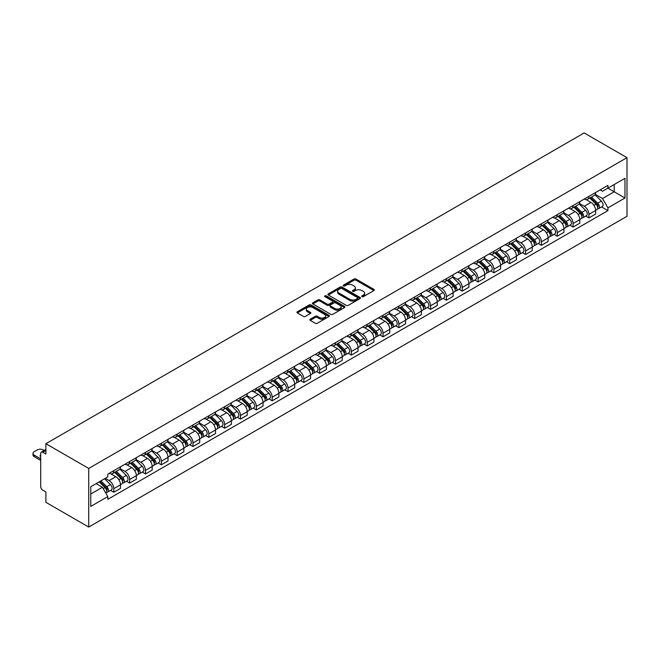<?xml version="1.0" encoding="UTF-8"?>
<svg xmlns="http://www.w3.org/2000/svg" width="660" height="660" viewBox="0 0 660 660"><rect width="100%" height="100%" fill="white"/><g stroke="black" fill="none" stroke-linecap="round" stroke-linejoin="round"><path stroke-width="0.99" d="M361.952 296.662A0.99 0.569 0 0 0 363.346 296.662L373.939 290.557A1.411 0.817 0 0 0 374.352 289.979A1.411 0.817 0 0 0 373.939 289.402L355.996 279.048A1.411 0.817 0 0 0 354.007 279.048L343.414 285.161A0.99 0.569 0 0 0 343.126 285.565A0.99 0.569 0 0 0 343.414 285.962A0.99 0.569 0 0 0 344.817 285.962L346.186 285.17A4.513 2.607 0 0 1 352.564 285.17L354.057 286.036A4.513 2.607 0 0 1 355.377 287.875A4.513 2.607 0 0 1 354.057 289.715L352.688 290.507A0.99 0.569 0 0 0 352.399 290.911A0.99 0.569 0 0 0 352.688 291.316A0.99 0.569 0 0 0 354.082 291.316L355.451 290.524A4.513 2.607 0 0 1 361.828 290.524L363.322 291.39A4.513 2.607 0 0 1 364.642 293.23A4.513 2.607 0 0 1 363.322 295.07L361.952 295.861A0.99 0.569 0 0 0 361.663 296.266A0.99 0.569 0 0 0 361.952 296.662L361.952 295.861M310.258 319.201A1.411 0.817 0 0 0 309.845 319.778A1.411 0.817 0 0 0 310.258 320.356L315.29 323.26A1.411 0.817 0 0 0 317.287 323.26L329.043 316.47A1.411 0.817 0 0 0 329.455 315.892A1.411 0.817 0 0 0 329.043 315.323L311.108 304.961A1.411 0.817 0 0 0 309.111 304.961L297.355 311.751A1.411 0.817 0 0 0 296.942 312.328A1.411 0.817 0 0 0 297.355 312.906L303.435 316.412A1.411 0.817 0 0 0 305.423 316.412L310.456 313.508A1.411 0.817 0 0 0 310.868 312.931A1.411 0.817 0 0 0 310.456 312.361L307.445 310.621A3.77 2.178 0 0 1 306.339 309.078A3.77 2.178 0 0 1 308.665 307.065A3.77 2.178 0 0 1 312.774 307.535L324.588 314.358A3.77 2.178 0 0 1 325.685 315.892A3.77 2.178 0 0 1 323.359 317.905A3.77 2.178 0 0 1 319.25 317.435L317.287 316.297A1.411 0.817 0 0 0 315.29 316.297L310.258 319.201L310.258 320.356M88.729 468.443L45.886 443.71L584.158 132.94L627 157.674L88.729 468.443L88.729 527.059L627 216.29L627 157.674M346.286 305.365A1.411 0.817 0 0 0 348.274 305.365L360.038 298.576A1.411 0.817 0 0 0 360.451 298.007A1.411 0.817 0 0 0 360.038 297.429L342.094 287.075A1.411 0.817 0 0 0 340.106 287.075L328.35 293.857A1.411 0.817 0 0 0 327.938 294.434A1.411 0.817 0 0 0 328.35 295.012L346.286 305.365M325.306 296.876A0.99 0.569 0 0 1 326.304 297.016L344.52 307.535L332.78 314.317A1.411 0.817 0 0 1 330.784 314.317L312.848 303.955L312.848 302.808A1.411 0.817 0 0 0 312.436 303.385A1.411 0.817 0 0 0 312.848 303.955M312.848 302.808L317.881 299.904A1.411 0.817 0 0 1 319.877 299.904L327.154 304.103A1.411 0.817 0 0 0 329.142 304.103L332.483 302.173A1.411 0.817 0 0 0 332.896 301.595A1.411 0.817 0 0 0 332.483 301.026L324.91 296.653A0.99 0.569 0 0 1 324.621 296.249A0.99 0.569 0 0 1 325.231 295.721A0.99 0.569 0 0 1 326.304 295.845L344.536 306.372A1.411 0.817 0 0 1 344.949 306.95A1.411 0.817 0 0 1 344.536 307.527L344.536 306.372M45.886 443.71L45.886 454.088L42.735 452.265A2.871 1.658 -120 0 0 41.3 452.125A2.871 1.658 -120 0 0 40.706 453.436L40.706 486.618A2.871 1.658 -120 0 0 42.735 490.132L45.886 491.947L45.886 502.326L88.729 527.059M588.926 196.358A6.608 3.811 60 0 1 587.565 199.328L594.264 195.459A6.608 3.811 -120 0 0 595.625 192.489M579.422 203.47L584.257 206.267A6.608 3.811 60 0 1 588.926 214.36L595.634 210.49A6.608 3.811 -120 0 0 590.956 202.397L586.163 199.633M595.634 210.49L595.634 214.063L588.926 217.932L585.717 216.076M587.565 199.328A6.608 3.811 60 0 1 584.306 199.031M588.926 214.36L588.926 217.932M573.094 205.507A6.608 3.811 60 0 1 571.725 208.469L578.424 204.6A6.608 3.811 -120 0 0 579.793 201.638M569.877 225.217L573.094 227.073L579.793 223.204L579.793 219.632A6.608 3.811 -120 0 0 575.124 211.538L570.322 208.774M571.725 208.469A6.608 3.811 60 0 1 568.474 208.172M563.582 212.619L568.425 215.407A6.608 3.811 60 0 1 573.094 223.501L573.094 227.073M557.255 214.648A6.608 3.811 60 0 1 555.885 217.61L562.584 213.741A6.608 3.811 -120 0 0 563.953 210.779M554.045 234.366L557.255 236.222L563.953 232.353L563.953 228.773A6.608 3.811 -120 0 0 559.284 220.688L554.491 217.915M555.885 217.61A6.608 3.811 60 0 1 552.635 217.313M547.742 221.76L552.585 224.557A6.608 3.811 60 0 1 557.255 232.642L557.255 236.222M541.414 223.789A6.608 3.811 60 0 1 540.045 226.76L546.752 222.89A6.608 3.811 -120 0 0 548.113 219.92M538.205 243.507L541.414 245.363L548.113 241.494L548.113 237.922A6.608 3.811 -120 0 0 543.444 229.828L538.651 227.065M540.045 226.76A6.608 3.811 60 0 1 536.794 226.462M531.91 230.901L536.745 233.698A6.608 3.811 60 0 1 541.414 241.791L541.414 245.363M525.583 232.939A6.608 3.811 60 0 1 524.213 235.9L530.912 232.031A6.608 3.811 -120 0 0 532.282 229.07M522.365 252.648L525.583 254.504L532.282 250.635L532.282 247.063A6.608 3.811 -120 0 0 527.612 238.97L522.811 236.206M524.213 235.9A6.608 3.811 60 0 1 520.963 235.603M516.07 240.05L520.905 242.839A6.608 3.811 60 0 1 525.583 250.932L525.583 254.504M509.743 242.08A6.608 3.811 60 0 1 508.373 245.041L515.072 241.172A6.608 3.811 -120 0 0 516.442 238.21M506.525 261.797L509.743 263.653L516.442 259.784L516.442 256.204A6.608 3.811 -120 0 0 511.772 248.119L506.979 245.347M508.373 245.041A6.608 3.811 60 0 1 505.123 244.745M500.231 249.191L505.073 251.988A6.608 3.811 60 0 1 509.743 260.073L509.743 263.653M493.903 251.221A6.608 3.811 60 0 1 492.533 254.191L499.24 250.321A6.608 3.811 -120 0 0 500.602 247.351M490.693 270.938L493.903 272.795L500.602 268.925L500.602 265.353A6.608 3.811 -120 0 0 495.932 257.26L491.139 254.496M492.533 254.191A6.608 3.811 60 0 1 489.283 253.894M484.399 258.332L489.233 261.129A6.608 3.811 60 0 1 493.903 269.214L493.903 272.795M478.063 260.37A6.608 3.811 60 0 1 476.702 263.332L483.401 259.462A6.608 3.811 -120 0 0 484.77 256.501M474.853 280.079L478.063 281.935L484.77 278.066L484.77 274.494A6.608 3.811 -120 0 0 480.101 266.401L475.299 263.637M476.702 263.332A6.608 3.811 60 0 1 473.451 263.035M468.559 267.481L473.393 270.27A6.608 3.811 60 0 1 478.063 278.363L478.063 281.935M462.231 269.511A6.608 3.811 60 0 1 460.861 272.473L467.56 268.603A6.608 3.811 -120 0 0 468.93 265.642M459.013 289.228L462.231 291.085L468.93 287.215L468.93 283.635A6.608 3.811 -120 0 0 464.26 275.55L459.467 272.778M460.861 272.473A6.608 3.811 60 0 1 457.611 272.176M452.719 276.623L457.561 279.419A6.608 3.811 60 0 1 462.231 287.504L462.231 291.085M446.391 278.652A6.608 3.811 60 0 1 445.021 281.622L451.72 277.753A6.608 3.811 -120 0 0 453.09 274.783M443.182 298.37L446.391 300.226L453.09 296.356L453.09 292.784A6.608 3.811 -120 0 0 448.42 284.691L443.627 281.919M445.021 281.622A6.608 3.811 60 0 1 441.771 281.325M436.879 285.763L441.721 288.56A6.608 3.811 60 0 1 446.391 296.645L446.391 300.226M430.551 287.801A6.608 3.811 60 0 1 429.19 290.763L435.889 286.894A6.608 3.811 -120 0 0 437.258 283.932M427.342 307.51L430.551 309.367L437.258 305.498L437.258 301.925A6.608 3.811 -120 0 0 432.589 293.832L427.787 291.068M429.19 290.763A6.608 3.811 60 0 1 425.931 290.466M421.047 294.913L425.882 297.701A6.608 3.811 60 0 1 430.551 305.795L430.551 309.367M414.719 296.942A6.608 3.811 60 0 1 413.35 299.904L420.049 296.035A6.608 3.811 -120 0 0 421.418 293.073M411.502 316.66L414.719 318.516L421.418 314.647L421.418 311.066A6.608 3.811 -120 0 0 416.749 302.981L411.947 300.209M413.35 299.904A6.608 3.811 60 0 1 410.099 299.607M405.207 304.054L410.05 306.85A6.608 3.811 60 0 1 414.719 314.935L414.719 318.516M398.879 306.083A6.608 3.811 60 0 1 397.51 309.053L404.209 305.184A6.608 3.811 -120 0 0 405.578 302.214M395.67 325.801L398.879 327.657L405.578 323.788L405.578 320.215A6.608 3.811 -120 0 0 400.909 312.122L396.115 309.35M397.51 309.053A6.608 3.811 60 0 1 394.259 308.756M389.367 313.195L394.21 315.991A6.608 3.811 60 0 1 398.879 324.076L398.879 327.657M383.039 315.233A6.608 3.811 60 0 1 381.67 318.194L388.377 314.325A6.608 3.811 -120 0 0 389.738 311.363M379.83 334.942L383.039 336.798L389.738 332.929L389.738 329.356A6.608 3.811 -120 0 0 385.069 321.263L380.275 318.5M381.67 318.194A6.608 3.811 60 0 1 378.419 317.897M373.535 322.344L378.37 325.132A6.608 3.811 60 0 1 383.039 333.226L383.039 336.798M367.207 324.373A6.608 3.811 60 0 1 365.838 327.335L372.537 323.466A6.608 3.811 -120 0 0 373.906 320.504M363.99 344.091L367.207 345.939L373.906 342.078L373.906 338.498A6.608 3.811 -120 0 0 369.237 330.412L364.435 327.64M365.838 327.335A6.608 3.811 60 0 1 362.587 327.038M357.695 331.485L362.538 334.282A6.608 3.811 60 0 1 367.207 342.367L367.207 345.939M351.367 333.514A6.608 3.811 60 0 1 349.998 336.484L356.697 332.615A6.608 3.811 -120 0 0 358.066 329.645M348.15 353.232L351.367 355.088L358.066 351.219L358.066 347.647A6.608 3.811 -120 0 0 353.397 339.553L348.604 336.781M349.998 336.484A6.608 3.811 60 0 1 346.748 336.188M341.855 340.626L346.698 343.423A6.608 3.811 60 0 1 351.367 351.508L351.367 355.088M335.527 342.664A6.608 3.811 60 0 1 334.158 345.625L340.865 341.756A6.608 3.811 -120 0 0 342.226 338.795M332.318 362.373L335.527 364.229L342.226 360.36L342.226 356.788A6.608 3.811 -120 0 0 337.557 348.695L332.764 345.931M334.158 345.625A6.608 3.811 60 0 1 330.908 345.328M326.024 349.775L330.858 352.564A6.608 3.811 60 0 1 335.527 360.657L335.527 364.229M319.688 351.805A6.608 3.811 60 0 1 318.326 354.766L325.025 350.897A6.608 3.811 -120 0 0 326.395 347.935M316.478 371.522L319.696 373.37L326.395 369.509L326.395 365.929A6.608 3.811 -120 0 0 321.725 357.844L316.924 355.072M318.326 354.766A6.608 3.811 60 0 1 315.076 354.469M310.183 358.916L315.018 361.713A6.608 3.811 60 0 1 319.696 369.798L319.696 373.37M303.856 360.946A6.608 3.811 60 0 1 302.486 363.916L309.185 360.046A6.608 3.811 -120 0 0 310.555 357.076M300.638 380.663L303.856 382.519L310.555 378.65L310.555 375.07A6.608 3.811 -120 0 0 305.885 366.985L301.092 364.213M302.486 363.916A6.608 3.811 60 0 1 299.236 363.611M294.343 368.057L299.186 370.854A6.608 3.811 60 0 1 303.856 378.939L303.856 382.519M288.016 370.095A6.608 3.811 60 0 1 286.646 373.057L293.353 369.188A6.608 3.811 -120 0 0 294.715 366.226M284.807 389.804L288.016 391.661L294.715 387.791L294.715 384.219A6.608 3.811 -120 0 0 290.045 376.126L285.252 373.362M286.646 373.057A6.608 3.811 60 0 1 283.396 372.76M278.503 377.207L283.346 379.995A6.608 3.811 60 0 1 288.016 388.088L288.016 391.661M272.176 379.236A6.608 3.811 60 0 1 270.814 382.198L277.513 378.328A6.608 3.811 -120 0 0 278.883 375.367M268.966 398.953L272.176 400.801L278.883 396.94L278.883 393.36A6.608 3.811 -120 0 0 274.213 385.275L269.412 382.503M270.814 382.198A6.608 3.811 60 0 1 267.564 381.901M262.672 386.347L267.506 389.144A6.608 3.811 60 0 1 272.176 397.229L272.176 400.801M256.344 388.377A6.608 3.811 60 0 1 254.974 391.347L261.673 387.478A6.608 3.811 -120 0 0 263.043 384.508M253.126 408.094L256.344 409.951L263.043 406.082L263.043 402.501A6.608 3.811 -120 0 0 258.373 394.416L253.58 391.644M254.974 391.347A6.608 3.811 60 0 1 251.724 391.042M246.832 395.488L251.674 398.285A6.608 3.811 60 0 1 256.344 406.37L256.344 409.951M240.504 397.526A6.608 3.811 60 0 1 239.135 400.488L245.834 396.619A6.608 3.811 -120 0 0 247.203 393.657M237.295 417.236L240.504 419.092L247.203 415.222L247.203 411.65A6.608 3.811 -120 0 0 242.534 403.557L237.74 400.793M239.135 400.488A6.608 3.811 60 0 1 235.884 400.191M230.992 404.638L235.834 407.426A6.608 3.811 60 0 1 240.504 415.519L240.504 419.092M224.664 406.667A6.608 3.811 60 0 1 223.303 409.629L230.002 405.76A6.608 3.811 -120 0 0 231.363 402.798M221.455 426.385L224.664 428.233L231.371 424.372L231.371 420.791A6.608 3.811 -120 0 0 226.693 412.706L221.9 409.934M223.303 409.629A6.608 3.811 60 0 1 220.044 409.332M215.16 413.779L219.995 416.575A6.608 3.811 60 0 1 224.664 424.66L224.664 428.233M208.832 415.808A6.608 3.811 60 0 1 207.463 418.778L214.162 414.909A6.608 3.811 -120 0 0 215.531 411.939M205.615 435.526L208.832 437.382L215.531 433.513L215.531 429.932A6.608 3.811 -120 0 0 210.862 421.847L206.06 419.075M207.463 418.778A6.608 3.811 60 0 1 204.212 418.473M199.32 422.92L204.163 425.716A6.608 3.811 60 0 1 208.832 433.802L208.832 437.382M192.992 424.957A6.608 3.811 60 0 1 191.623 427.919L198.322 424.05A6.608 3.811 -120 0 0 199.691 421.088M189.783 444.667L192.992 446.523L199.691 442.654L199.691 439.082A6.608 3.811 -120 0 0 195.022 430.988L190.228 428.224M191.623 427.919A6.608 3.811 60 0 1 188.372 427.622M183.48 432.069L188.323 434.858A6.608 3.811 60 0 1 192.992 442.951L192.992 446.523M177.152 434.098A6.608 3.811 60 0 1 175.783 437.06L182.49 433.191A6.608 3.811 -120 0 0 183.851 430.229M173.943 453.816L177.152 455.664L183.851 451.795L183.851 448.222A6.608 3.811 -120 0 0 179.182 440.137L174.388 437.365M175.783 437.06A6.608 3.811 60 0 1 172.532 436.763M167.648 441.21L172.483 444.007A6.608 3.811 60 0 1 177.152 452.092L177.152 455.664M161.32 443.239A6.608 3.811 60 0 1 159.951 446.209L166.65 442.34A6.608 3.811 -120 0 0 168.019 439.37M158.103 462.957L161.32 464.813L168.019 460.944L168.019 457.363A6.608 3.811 -120 0 0 163.35 449.279L158.548 446.507M159.951 446.209A6.608 3.811 60 0 1 156.7 445.904M151.808 450.351L156.643 453.148A6.608 3.811 60 0 1 161.32 461.233L161.32 464.813M145.481 452.389A6.608 3.811 60 0 1 144.111 455.351L150.81 451.481A6.608 3.811 -120 0 0 152.179 448.519M142.263 472.098L145.481 473.954L152.179 470.085L152.179 466.513A6.608 3.811 -120 0 0 147.51 458.419L142.717 455.656M144.111 455.351A6.608 3.811 60 0 1 140.861 455.053M135.968 459.5L140.811 462.289A6.608 3.811 60 0 1 145.481 470.382L145.481 473.954M129.64 461.53A6.608 3.811 60 0 1 128.271 464.491L134.978 460.622A6.608 3.811 -120 0 0 136.339 457.66M126.431 481.247L129.64 483.095L136.339 479.226L136.339 475.654A6.608 3.811 -120 0 0 131.67 467.569L126.877 464.797M128.271 464.491A6.608 3.811 60 0 1 125.02 464.194M120.136 468.641L124.971 471.438A6.608 3.811 60 0 1 129.64 479.523L129.64 483.095M113.8 470.671A6.608 3.811 60 0 1 112.439 473.641L119.138 469.771A6.608 3.811 -120 0 0 120.508 466.802M110.591 490.388L113.8 492.244L120.508 488.375L120.508 484.795A6.608 3.811 -120 0 0 115.838 476.71L111.037 473.938M112.439 473.641A6.608 3.811 60 0 1 109.189 473.335M105.278 478.351L109.131 480.579A6.608 3.811 60 0 1 113.8 488.664L113.8 492.244M600.146 189.882L602.53 191.26L624.97 178.307L614.204 184.519L614.204 191.788L602.53 198.528L595.254 194.329M90.758 494.002L102.432 487.261L107.811 496.576L90.758 506.426L90.758 486.733L107.811 476.883L107.811 474.127L607.918 185.402L607.918 188.158L624.97 198L607.918 207.85L602.53 198.528M624.97 178.307L624.97 198M107.811 496.576L107.811 499.331L607.918 210.606L607.918 207.85M102.432 487.261L96.137 483.623M601.557 206.935L607.918 210.606M362.348 296.802L363.322 296.241A4.513 2.607 0 0 0 364.642 294.401L364.642 293.23M355.377 287.875L355.377 289.047A4.513 2.607 0 0 1 354.057 290.887L353.084 291.456M373.939 289.402L373.939 290.557L355.996 280.219A1.411 0.817 0 0 0 354.007 280.219L343.81 286.102M360.013 298.592L342.094 288.247A1.411 0.817 0 0 0 340.106 288.247L328.366 295.02L328.35 293.857M357.547 298.402A0.99 0.569 0 0 0 357.835 298.007A0.99 0.569 0 0 0 357.547 297.602L341.798 288.511A0.99 0.569 0 0 0 340.403 288.511L338.959 289.344A4.513 2.607 0 0 0 337.639 291.184A4.513 2.607 0 0 0 338.959 293.024L349.717 299.244A4.513 2.607 0 0 0 356.103 299.244L357.547 298.402L357.547 299.582A0.99 0.569 0 0 0 357.835 299.178L357.835 298.007M337.639 291.184L337.639 292.355A4.513 2.607 0 0 0 338.959 294.195L338.959 293.024M357.547 299.582L356.103 300.415A4.513 2.607 0 0 1 349.717 300.415L338.959 294.195M312.873 303.971L317.881 301.075L317.881 299.904M332.896 301.595L332.896 302.775A1.411 0.817 0 0 1 332.483 303.344L329.142 305.275A1.411 0.817 0 0 1 327.154 305.275L319.877 301.075A1.411 0.817 0 0 0 317.881 301.075M334.702 308.459A3.77 2.178 0 0 0 338.811 308.929A3.77 2.178 0 0 0 341.137 306.925A3.77 2.178 0 0 0 340.032 305.382L335.874 302.981A1.411 0.817 0 0 0 333.877 302.981L330.536 304.903A1.411 0.817 0 0 0 330.124 305.481A1.411 0.817 0 0 0 330.536 306.058L334.702 308.459L334.702 309.631A3.77 2.178 0 0 0 338.811 310.101A3.77 2.178 0 0 0 341.137 308.096L341.137 306.925M330.124 305.481L330.124 306.652A1.411 0.817 0 0 0 330.536 307.23L330.536 306.058M334.702 309.631L330.536 307.23M325.685 315.892L325.685 317.072A3.77 2.178 0 0 1 323.359 319.077A3.77 2.178 0 0 1 319.25 318.607L317.287 317.468A1.411 0.817 0 0 0 315.29 317.468L310.274 320.364M306.339 309.078L306.339 310.25A3.77 2.178 0 0 0 307.445 311.792L307.445 310.621M310.456 312.361L310.456 313.508L307.445 311.792M329.026 316.478L311.108 306.141A1.411 0.817 0 0 0 309.111 306.141L297.371 312.914L297.355 311.751M589.784 198.041L596.021 204.196A3.589 2.071 60 0 1 596.97 209.583L595.625 210.35M591.022 199.27L593.67 200.797M590.477 197.645L597.308 204.386A1.724 0.998 60 0 1 597.762 206.968A1.724 0.998 60 0 1 597.605 207.034M591.509 197.051L597.745 203.206A3.589 2.071 60 0 1 598.694 208.585A3.589 2.071 60 0 1 597.605 208.7M594.998 194.774L601.4 201.094A3.589 2.071 60 0 1 602.349 206.473L598.694 208.585M573.944 207.19L580.181 213.345A3.589 2.071 60 0 1 581.13 218.724L579.793 219.499M575.19 208.411L577.83 209.946M574.637 206.786L581.468 213.526A1.724 0.998 60 0 1 581.922 216.109A1.724 0.998 60 0 1 581.765 216.175M575.668 206.192L581.905 212.347A3.589 2.071 60 0 1 582.854 217.726A3.589 2.071 60 0 1 581.773 217.841M579.158 203.923L585.56 210.235A3.589 2.071 60 0 1 586.509 215.622L582.854 217.726M558.104 216.332L564.349 222.486A3.589 2.071 60 0 1 565.29 227.865L563.953 228.64M559.35 217.561L561.998 219.087M558.797 215.935L565.628 222.676A1.724 0.998 60 0 1 566.082 225.258A1.724 0.998 60 0 1 565.925 225.316M559.828 215.333L566.074 221.488A3.589 2.071 60 0 1 567.014 226.875A3.589 2.071 60 0 1 565.933 226.99M563.327 213.064L569.729 219.384A3.589 2.071 60 0 1 570.669 224.763L567.014 226.875M542.272 225.472L548.51 231.627A3.589 2.071 60 0 1 549.458 237.014L548.113 237.782M543.51 226.702L546.158 228.228M542.957 225.076L549.796 231.817A1.724 0.998 60 0 1 550.25 234.399A1.724 0.998 60 0 1 550.093 234.465M543.997 224.483L550.234 230.637A3.589 2.071 60 0 1 551.183 236.016A3.589 2.071 60 0 1 550.093 236.132M547.486 222.205L553.889 228.525A3.589 2.071 60 0 1 554.837 233.904L551.183 236.016M526.433 234.622L532.669 240.776A3.589 2.071 60 0 1 533.618 246.155L532.282 246.931M527.678 235.843L530.318 237.377M527.125 234.217L533.957 240.958A1.724 0.998 60 0 1 534.41 243.54A1.724 0.998 60 0 1 534.254 243.606M528.157 233.624L534.394 239.778A3.589 2.071 60 0 1 535.342 245.157A3.589 2.071 60 0 1 534.262 245.273M531.646 231.355L538.048 237.666A3.589 2.071 60 0 1 538.997 243.045L535.342 245.157M510.592 243.763L516.83 249.917A3.589 2.071 60 0 1 517.778 255.296L516.442 256.072M511.838 244.992L514.486 246.518M511.285 243.367L518.116 250.107A1.724 0.998 60 0 1 518.57 252.689A1.724 0.998 60 0 1 518.413 252.747M512.317 242.764L518.562 248.919A3.589 2.071 60 0 1 519.503 254.306A3.589 2.071 60 0 1 518.422 254.422M515.815 240.496L522.217 246.815A3.589 2.071 60 0 1 523.157 252.194L519.503 254.306M494.752 252.904L500.998 259.058A3.589 2.071 60 0 1 501.946 264.445L500.602 265.213M495.998 254.133L498.646 255.659M495.445 252.508L502.276 259.248A1.724 0.998 60 0 1 502.738 261.83A1.724 0.998 60 0 1 502.582 261.896M496.485 251.914L502.722 258.068A3.589 2.071 60 0 1 503.671 263.447A3.589 2.071 60 0 1 502.582 263.563M499.975 249.637L506.377 255.956A3.589 2.071 60 0 1 507.326 261.335L503.671 263.447M478.921 262.053L485.158 268.207A3.589 2.071 60 0 1 486.106 273.587L484.762 274.362M480.166 263.274L482.806 264.808M479.614 261.649L486.445 268.389A1.724 0.998 60 0 1 486.898 270.971A1.724 0.998 60 0 1 486.742 271.037M480.645 261.055L486.882 267.209A3.589 2.071 60 0 1 487.831 272.588A3.589 2.071 60 0 1 486.75 272.704M484.135 258.786L490.537 265.097A3.589 2.071 60 0 1 491.486 270.476L487.831 272.588M463.081 271.194L469.318 277.349A3.589 2.071 60 0 1 470.266 282.727L468.93 283.503M464.327 272.423L466.966 273.95M463.774 270.798L470.605 277.538A1.724 0.998 60 0 1 471.058 280.12A1.724 0.998 60 0 1 470.902 280.178M464.805 270.196L471.05 276.35A3.589 2.071 60 0 1 471.991 281.738A3.589 2.071 60 0 1 470.91 281.853M468.295 267.927L474.705 274.247A3.589 2.071 60 0 1 475.645 279.625L471.991 281.738M447.241 280.335L453.486 286.489A3.589 2.071 60 0 1 454.427 291.877L453.09 292.644M448.486 281.564L451.135 283.09M447.934 279.939L454.765 286.679A1.724 0.998 60 0 1 455.227 289.262A1.724 0.998 60 0 1 455.062 289.327M448.973 279.345L455.21 285.5A3.589 2.071 60 0 1 456.159 290.878A3.589 2.071 60 0 1 455.07 290.994M452.463 277.068L458.865 283.387A3.589 2.071 60 0 1 459.814 288.766L456.159 290.878M431.409 289.484L437.646 295.639A3.589 2.071 60 0 1 438.595 301.018L437.25 301.793M432.655 290.705L435.295 292.24M432.102 289.08L438.933 295.82A1.724 0.998 60 0 1 439.387 298.402A1.724 0.998 60 0 1 439.23 298.468M433.133 288.486L439.37 294.64A3.589 2.071 60 0 1 440.319 300.019A3.589 2.071 60 0 1 439.238 300.135M436.623 286.217L443.025 292.528A3.589 2.071 60 0 1 443.974 297.908L440.319 300.019M415.569 298.625L421.806 304.78A3.589 2.071 60 0 1 422.755 310.159L421.418 310.934M416.815 299.854L419.455 301.381M416.262 298.229L423.093 304.969A1.724 0.998 60 0 1 423.547 307.552A1.724 0.998 60 0 1 423.39 307.609M417.293 297.627L423.53 303.781A3.589 2.071 60 0 1 424.479 309.169A3.589 2.071 60 0 1 423.398 309.284M420.783 295.358L427.185 301.67A3.589 2.071 60 0 1 428.134 307.057L424.479 309.169M399.729 307.766L405.974 313.921A3.589 2.071 60 0 1 406.915 319.308L405.578 320.075M400.975 308.995L403.623 310.522M400.422 307.37L407.253 314.111A1.724 0.998 60 0 1 407.707 316.693A1.724 0.998 60 0 1 407.55 316.759M401.462 306.776L407.698 312.931A3.589 2.071 60 0 1 408.647 318.31A3.589 2.071 60 0 1 407.558 318.425M404.951 304.499L411.353 310.819A3.589 2.071 60 0 1 412.302 316.198L408.647 318.31M383.897 316.915L390.134 323.07A3.589 2.071 60 0 1 391.083 328.449L389.738 329.224M385.135 318.137L387.783 319.663M384.582 316.511L391.421 323.251A1.724 0.998 60 0 1 391.875 325.834A1.724 0.998 60 0 1 391.718 325.9M385.621 315.917L391.858 322.072A3.589 2.071 60 0 1 392.807 327.451A3.589 2.071 60 0 1 391.718 327.566M389.111 313.649L395.513 319.96A3.589 2.071 60 0 1 396.462 325.339L392.807 327.451M368.057 326.057L374.294 332.211A3.589 2.071 60 0 1 375.243 337.59L373.906 338.365M369.303 327.286L371.943 328.812M368.75 325.661L375.581 332.401A1.724 0.998 60 0 1 376.035 334.983A1.724 0.998 60 0 1 375.878 335.041M369.781 325.058L376.018 331.213A3.589 2.071 60 0 1 376.967 336.6A3.589 2.071 60 0 1 375.886 336.715M373.271 322.789L379.673 329.101A3.589 2.071 60 0 1 380.622 334.488L376.967 336.6M352.217 335.197L358.454 341.352A3.589 2.071 60 0 1 359.403 346.739L358.066 347.507M353.463 336.427L356.111 337.953M352.91 334.801L359.741 341.542A1.724 0.998 60 0 1 360.195 344.124A1.724 0.998 60 0 1 360.038 344.182M353.941 334.199L360.187 340.362A3.589 2.071 60 0 1 361.127 345.741A3.589 2.071 60 0 1 360.046 345.856M357.439 331.93L363.841 338.25A3.589 2.071 60 0 1 364.782 343.629L361.127 345.741M336.385 344.347L342.623 350.501A3.589 2.071 60 0 1 343.571 355.88L342.226 356.656M337.623 345.568L340.271 347.094M337.07 343.942L343.909 350.683A1.724 0.998 60 0 1 344.363 353.265A1.724 0.998 60 0 1 344.207 353.331M338.11 343.349L344.347 349.503A3.589 2.071 60 0 1 345.296 354.882A3.589 2.071 60 0 1 344.207 354.998M341.599 341.08L348.001 347.391A3.589 2.071 60 0 1 348.95 352.77L345.296 354.882M320.546 353.488L326.783 359.642A3.589 2.071 60 0 1 327.731 365.021L326.395 365.797M321.791 354.717L324.431 356.243M321.238 353.084L328.07 359.824A1.724 0.998 60 0 1 328.523 362.414A1.724 0.998 60 0 1 328.366 362.472M322.27 352.489L328.507 358.644A3.589 2.071 60 0 1 329.455 364.031A3.589 2.071 60 0 1 328.375 364.138M325.76 350.221L332.161 356.532A3.589 2.071 60 0 1 333.11 361.919L329.455 364.031M304.705 362.629L310.942 368.783A3.589 2.071 60 0 1 311.891 374.171L310.555 374.938M305.951 363.858L308.599 365.384M305.399 362.233L312.229 368.973A1.724 0.998 60 0 1 312.683 371.555A1.724 0.998 60 0 1 312.526 371.613M306.43 361.63L312.675 367.793A3.589 2.071 60 0 1 313.615 373.172A3.589 2.071 60 0 1 312.535 373.288M309.928 359.362L316.33 365.681A3.589 2.071 60 0 1 317.27 371.06L313.615 373.172M288.865 371.778L295.111 377.933A3.589 2.071 60 0 1 296.051 383.311L294.715 384.087M290.111 372.999L292.76 374.525M289.558 371.374L296.389 378.114A1.724 0.998 60 0 1 296.851 380.696A1.724 0.998 60 0 1 296.695 380.762M290.598 370.78L296.835 376.934A3.589 2.071 60 0 1 297.784 382.313A3.589 2.071 60 0 1 296.695 382.429M294.088 368.503L300.49 374.822A3.589 2.071 60 0 1 301.438 380.201L297.784 382.313M273.034 380.919L279.271 387.073A3.589 2.071 60 0 1 280.219 392.452L278.875 393.228M274.279 382.148L276.92 383.674M273.727 380.515L280.558 387.255A1.724 0.998 60 0 1 281.012 389.846A1.724 0.998 60 0 1 280.855 389.903M274.758 379.921L280.995 386.075A3.589 2.071 60 0 1 281.944 391.454A3.589 2.071 60 0 1 280.863 391.57M278.248 377.652L284.65 383.963A3.589 2.071 60 0 1 285.599 389.35L281.944 391.454M257.194 390.06L263.431 396.214A3.589 2.071 60 0 1 264.379 401.602L263.043 402.369M258.439 391.289L261.079 392.815M257.887 389.664L264.718 396.404A1.724 0.998 60 0 1 265.171 398.986A1.724 0.998 60 0 1 265.015 399.044M258.918 389.062L265.155 395.224A3.589 2.071 60 0 1 266.104 400.603A3.589 2.071 60 0 1 265.023 400.719M262.408 386.793L268.81 393.112A3.589 2.071 60 0 1 269.759 398.491L266.104 400.603M241.354 399.209L247.599 405.364A3.589 2.071 60 0 1 248.539 410.743L247.203 411.518M242.599 400.43L245.248 401.957M242.047 398.805L248.878 405.545A1.724 0.998 60 0 1 249.332 408.127A1.724 0.998 60 0 1 249.175 408.193M243.086 398.211L249.323 404.365A3.589 2.071 60 0 1 250.272 409.745A3.589 2.071 60 0 1 249.183 409.86M246.576 395.934L252.978 402.253A3.589 2.071 60 0 1 253.927 407.632L250.272 409.745M225.522 408.35L231.759 414.505A3.589 2.071 60 0 1 232.708 419.884L231.363 420.659M226.76 409.579L229.408 411.106M226.215 407.946L233.046 414.686A1.724 0.998 60 0 1 233.5 417.277A1.724 0.998 60 0 1 233.343 417.334M227.246 407.352L233.483 413.507A3.589 2.071 60 0 1 234.432 418.885A3.589 2.071 60 0 1 233.343 419.001M230.736 405.083L237.138 411.394A3.589 2.071 60 0 1 238.087 416.782L234.432 418.885M209.682 417.491L215.919 423.646A3.589 2.071 60 0 1 216.868 429.033L215.531 429.8M210.928 418.721L213.568 420.247M210.375 417.095L217.206 423.835A1.724 0.998 60 0 1 217.66 426.418A1.724 0.998 60 0 1 217.503 426.476M211.406 416.493L217.643 422.656A3.589 2.071 60 0 1 218.592 428.035A3.589 2.071 60 0 1 217.511 428.15M214.896 414.224L221.298 420.544A3.589 2.071 60 0 1 222.247 425.923L218.592 428.035M193.842 426.64L200.087 432.795A3.589 2.071 60 0 1 201.028 438.174L199.691 438.949M195.088 427.861L197.736 429.388M194.535 426.236L201.366 432.977A1.724 0.998 60 0 1 201.82 435.559A1.724 0.998 60 0 1 201.663 435.625M195.566 425.642L201.811 431.797A3.589 2.071 60 0 1 202.752 437.176A3.589 2.071 60 0 1 201.671 437.291M199.064 423.365L205.466 429.685A3.589 2.071 60 0 1 206.407 435.064L202.752 437.176M178.01 435.781L184.247 441.936A3.589 2.071 60 0 1 185.196 447.315L183.851 448.09M179.248 437.011L181.896 438.537M178.695 435.377L185.534 442.117A1.724 0.998 60 0 1 185.988 444.708A1.724 0.998 60 0 1 185.831 444.766M179.734 434.783L185.971 440.938A3.589 2.071 60 0 1 186.92 446.317A3.589 2.071 60 0 1 185.831 446.432M183.224 432.514L189.626 438.826A3.589 2.071 60 0 1 190.575 444.213L186.92 446.317M162.17 444.922L168.407 451.077A3.589 2.071 60 0 1 169.356 456.464L168.019 457.231M163.416 446.152L166.056 447.678M162.863 444.526L169.694 451.267A1.724 0.998 60 0 1 170.148 453.849A1.724 0.998 60 0 1 169.991 453.907M163.894 443.924L170.131 450.079A3.589 2.071 60 0 1 171.08 455.466A3.589 2.071 60 0 1 169.999 455.582M167.384 441.656L173.786 447.975A3.589 2.071 60 0 1 174.735 453.354L171.08 455.466M146.33 454.072L152.567 460.226A3.589 2.071 60 0 1 153.516 465.605L152.179 466.381M147.576 455.293L150.224 456.819M147.023 453.667L153.854 460.408A1.724 0.998 60 0 1 154.308 462.99A1.724 0.998 60 0 1 154.151 463.056M148.054 453.073L154.3 459.228A3.589 2.071 60 0 1 155.24 464.607A3.589 2.071 60 0 1 154.16 464.722M151.552 450.796L157.954 457.116A3.589 2.071 60 0 1 158.895 462.495L155.24 464.607M130.49 463.213L136.736 469.367A3.589 2.071 60 0 1 137.684 474.746L136.339 475.522M131.736 464.442L134.384 465.968M131.183 462.808L138.014 469.549A1.724 0.998 60 0 1 138.476 472.131A1.724 0.998 60 0 1 138.319 472.197M132.223 462.214L138.46 468.369A3.589 2.071 60 0 1 139.408 473.748A3.589 2.071 60 0 1 138.319 473.863M135.713 459.946L142.114 466.257A3.589 2.071 60 0 1 143.063 471.644L139.408 473.748M114.658 472.354L120.895 478.508A3.589 2.071 60 0 1 121.844 483.895L120.499 484.663M115.904 473.583L118.544 475.109M115.351 471.958L122.182 478.698A1.724 0.998 60 0 1 122.636 481.28A1.724 0.998 60 0 1 122.48 481.338M116.383 471.356L122.62 477.51A3.589 2.071 60 0 1 123.569 482.897A3.589 2.071 60 0 1 122.488 483.013M119.873 469.087L126.274 475.406A3.589 2.071 60 0 1 127.223 480.785L123.569 482.897M99.19 481.866L105.055 487.657A3.589 2.071 60 0 1 106.004 493.036L105.831 493.135M40.706 456.431L39.905 455.969A8.976 5.181 -0 0 1 40.706 455.103M100.064 482.724L102.704 484.25M44.179 450.466L43.296 449.955A4.306 2.483 -0 0 0 37.207 449.955L34.262 451.654A4.306 2.483 -0 0 0 33 453.412A4.306 2.483 -0 0 0 34.262 455.169L40.706 458.89M99.883 481.462L106.343 487.839A1.724 0.998 60 0 1 106.796 490.421A1.724 0.998 60 0 1 106.639 490.487M100.914 480.868L106.788 486.659A3.589 2.071 60 0 1 107.729 492.038A3.589 2.071 60 0 1 106.648 492.154M104.569 478.756L110.443 484.547A3.589 2.071 60 0 1 111.383 489.926L107.729 492.038M40.706 460.416L34.262 456.695A4.306 2.483 180 0 1 33 454.938L33 453.412M129.64 479.523L136.339 475.654M145.481 470.382L152.179 466.513M161.32 461.233L168.019 457.363M177.152 452.092L183.851 448.222M192.992 442.951L199.691 439.082M208.832 433.802L215.531 429.932M224.664 424.66L231.371 420.791M240.504 415.519L247.203 411.65M256.344 406.37L263.043 402.501M272.176 397.229L278.883 393.36M288.016 388.088L294.715 384.219M303.856 378.939L310.555 375.07M319.696 369.798L326.395 365.929M335.527 360.657L342.226 356.788M351.367 351.508L358.066 347.647M367.207 342.367L373.906 338.498M383.039 333.226L389.738 329.356M398.879 324.076L405.578 320.215M414.719 314.935L421.418 311.066M430.551 305.795L437.258 301.925M446.391 296.645L453.09 292.784M462.231 287.504L468.93 283.635M478.063 278.363L484.77 274.494M493.903 269.214L500.602 265.353M509.743 260.073L516.442 256.204M525.583 250.932L532.282 247.063M541.414 241.791L548.113 237.922M557.255 232.642L563.953 228.773M573.094 223.501L579.793 219.632M113.8 488.664L120.508 484.795M109.131 480.579L115.838 476.71M124.971 471.438L131.67 467.569M140.811 462.289L147.51 458.419M156.643 453.148L163.35 449.279M172.483 444.007L179.182 440.137M188.323 434.858L195.022 430.988M204.163 425.716L210.862 421.847M219.995 416.575L226.693 412.706M235.834 407.426L242.534 403.557M251.674 398.285L258.373 394.416M267.506 389.144L274.213 385.275M283.346 379.995L290.045 376.126M299.186 370.854L305.885 366.985M315.018 361.713L321.725 357.844M330.858 352.564L337.557 348.695M346.698 343.423L353.397 339.553M362.538 334.282L369.237 330.412M378.37 325.132L385.069 321.263M394.21 315.991L400.909 312.122M410.05 306.85L416.749 302.981M425.882 297.701L432.589 293.832M441.721 288.56L448.42 284.691M457.561 279.419L464.26 275.55M473.393 270.27L480.101 266.401M489.233 261.129L495.932 257.26M505.073 251.988L511.772 248.119M520.905 242.839L527.612 238.97M536.745 233.698L543.444 229.828M552.585 224.557L559.284 220.688M568.425 215.407L575.124 211.538M584.257 206.267L590.956 202.397M45.886 450.45L42.735 452.265M363.322 296.241L363.322 295.07M352.688 291.316L352.688 290.507M354.057 290.887L354.057 289.715M343.414 285.962L343.414 285.161M354.007 280.219L354.007 279.048M355.996 280.219L355.996 279.048M340.106 288.247L340.106 287.075M342.094 288.247L342.094 287.075M360.038 298.576L360.038 297.429M349.717 300.415L349.717 299.244M356.103 300.415L356.103 299.244M319.877 301.075L319.877 299.904M327.154 305.275L327.154 304.103M329.142 305.275L329.142 304.103M332.483 303.344L332.483 302.173M326.304 297.016L326.304 295.845M315.29 317.468L315.29 316.297M317.287 317.468L317.287 316.297M319.25 318.607L319.25 317.435M309.111 306.141L309.111 304.961M311.108 306.141L311.108 304.961M329.043 316.47L329.043 315.323M596.021 204.196L593.959 205.392M598.117 206.176L597.473 206.555M601.4 201.094L597.745 203.206M580.181 213.345L578.119 214.533M582.277 215.325L581.633 215.696M585.56 210.235L581.905 212.347M564.349 222.486L562.287 223.674M566.445 224.466L565.793 224.837M569.729 219.384L566.074 221.488M548.51 231.627L546.447 232.823M550.605 233.607L549.962 233.986M553.889 228.525L550.234 230.637M532.669 240.776L530.607 241.964M534.765 242.756L534.121 243.127M538.048 237.666L534.394 239.778M516.83 249.917L514.775 251.105M518.933 251.897L518.282 252.268M522.217 246.815L518.562 248.919M500.998 259.058L498.935 260.254M503.093 261.038L502.441 261.418M506.377 255.956L502.722 258.068M485.158 268.207L483.095 269.396M487.253 270.188L486.61 270.559M490.537 265.097L486.882 267.209M469.318 277.349L467.255 278.536M471.413 279.328L470.77 279.7M474.705 274.247L471.05 276.35M453.486 286.489L451.423 287.686M455.582 288.469L454.93 288.849M458.865 283.387L455.21 285.5M437.646 295.639L435.584 296.827M439.741 297.619L439.098 297.99M443.025 292.528L439.37 294.64M421.806 304.78L419.743 305.968M423.901 306.76L423.258 307.131M427.185 301.67L423.53 303.781M405.974 313.921L403.912 315.117M408.07 315.901L407.418 316.28M411.353 310.819L407.698 312.931M390.134 323.07L388.072 324.258M392.23 325.05L391.586 325.421M395.513 319.96L391.858 322.072M374.294 332.211L372.232 333.399M376.39 334.191L375.746 334.562M379.673 329.101L376.018 331.213M358.454 341.352L356.4 342.548M360.558 343.332L359.906 343.712M363.841 338.25L360.187 340.362M342.623 350.501L340.56 351.689M344.718 352.481L344.066 352.852M348.001 347.391L344.347 349.503M326.783 359.642L324.72 360.83M328.878 361.622L328.234 361.993M332.161 356.532L328.507 358.644M310.942 368.783L308.888 369.979M313.038 370.763L312.394 371.143M316.33 365.681L312.675 367.793M295.111 377.933L293.048 379.12M297.206 379.912L296.554 380.284M300.49 374.822L296.835 376.934M279.271 387.073L277.208 388.261M281.366 389.053L280.723 389.425M284.65 383.963L280.995 386.075M263.431 396.214L261.368 397.411M265.526 398.195L264.883 398.574M268.81 393.112L265.155 395.224M247.599 405.364L245.536 406.552M249.695 407.344L249.043 407.715M252.978 402.253L249.323 404.365M231.759 414.505L229.697 415.693M233.854 416.485L233.211 416.856M237.138 411.394L233.483 413.507M215.919 423.646L213.857 424.842M218.014 425.626L217.371 426.005M221.298 420.544L217.643 422.656M200.087 432.795L198.025 433.983M202.183 434.775L201.531 435.146M205.466 429.685L201.811 431.797M184.247 441.936L182.185 443.124M186.343 443.916L185.699 444.287M189.626 438.826L185.971 440.938M168.407 451.077L166.345 452.273M170.503 453.057L169.859 453.436M173.786 447.975L170.131 450.079M152.567 460.226L150.513 461.414M154.671 462.206L154.019 462.577M157.954 457.116L154.3 459.228M136.736 469.367L134.673 470.555M138.831 471.347L138.179 471.718M142.114 466.257L138.46 468.369M120.895 478.508L118.833 479.704M122.991 480.488L122.347 480.859M126.274 475.406L122.62 477.51M105.055 487.657L103.257 488.689M107.151 489.637L106.507 490.009M110.443 484.547L106.788 486.659M34.262 456.695L34.262 455.169M41.3 452.125L45.886 449.477"/></g></svg>
